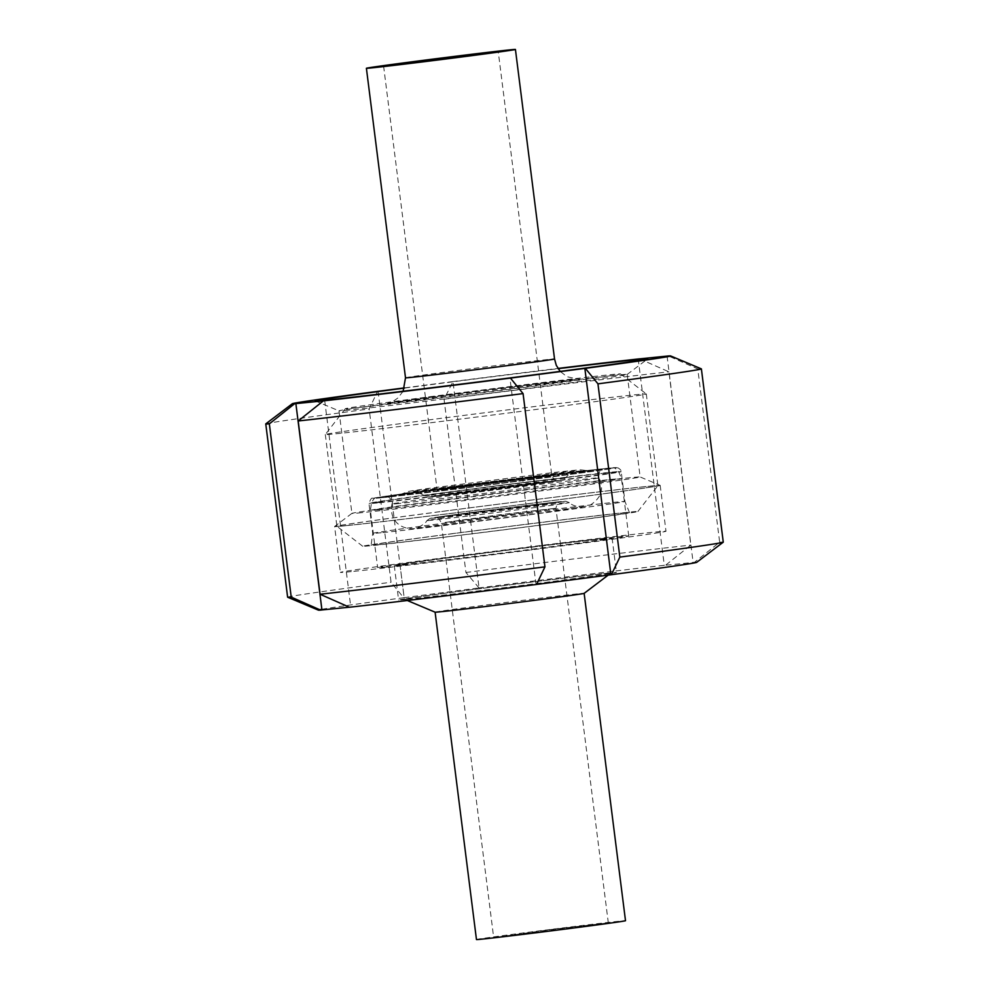 <?xml version="1.0" encoding="UTF-8"?>
<svg xmlns="http://www.w3.org/2000/svg" width="989" height="989" viewBox="0 0 989 989"><rect width="100%" height="100%" fill="white"/><g stroke="black" fill="none" stroke-linecap="round" stroke-linejoin="round"><path stroke-width="0.74" stroke-dasharray="4.95 3.71" d="M386.044 567.08A126.53 1.261 172.8 0 1 377.65 567.674A126.53 1.261 172.8 0 1 503.03 550.564A126.53 1.261 172.8 0 1 628.732 535.964A126.53 1.261 172.8 0 1 526.21 550.168A126.53 1.261 172.8 0 1 386.044 567.08M378.799 509.755A126.53 1.261 172.8 0 1 370.405 510.361L370.405 510.361A126.53 1.261 172.8 0 1 495.786 493.239A126.53 1.261 172.8 0 1 621.488 478.639L621.488 478.639A126.53 1.261 172.8 0 1 518.978 492.843A126.53 1.261 172.8 0 1 378.799 509.755M406.899 564.36A104.006 1.038 172.8 0 1 400.013 564.855A104.006 1.038 172.8 0 1 503.055 550.786A104.006 1.038 172.8 0 1 606.368 538.782A104.006 1.038 172.8 0 1 522.118 550.465A104.006 1.038 172.8 0 1 406.899 564.36M411.251 598.753A104.006 1.038 172.8 0 1 404.365 599.26A104.006 1.038 172.8 0 1 404.353 599.247A104.006 1.038 172.8 0 1 507.406 585.179A104.006 1.038 172.8 0 1 610.72 573.175A104.006 1.038 172.8 0 1 610.707 573.2A104.006 1.038 172.8 0 1 525.579 584.969A104.006 1.038 172.8 0 1 411.251 598.753M435.098 612.179L435.111 612.179A75.115 0.754 172.8 0 1 435.098 612.179A75.115 0.754 172.8 0 1 509.533 602.017A75.115 0.754 172.8 0 1 584.14 593.351A75.115 0.754 172.8 0 1 584.14 593.363L584.14 593.351M476.463 939.55A75.115 0.754 172.8 0 1 550.885 929.388A75.115 0.754 172.8 0 1 625.505 920.722M497.492 937.102L550.91 929.561L608.309 922.898L497.492 937.102M536.026 584.499L509.953 378.144M667.068 356.127L693.128 562.481L694.463 562.308L719.658 542.207L697.777 368.946L668.391 355.953M639.549 358.834L668.923 371.827L690.817 545.087L665.622 565.189L664.287 565.362L693.128 562.481M638.214 359.007L664.287 565.362M479.047 587.923L465.93 572.483L444.049 399.222L452.974 381.569L479.047 587.923L403.648 597.727L391.051 582.237L369.157 408.976L377.575 391.372M378.095 391.323L404.155 597.677M452.974 381.569L404.538 387.873M321.858 609.298A190.667 1.904 172.8 0 1 403.648 597.727M287.614 597.183A219.558 2.201 172.8 0 1 391.051 582.237M478.54 587.973A190.667 1.904 172.8 0 1 665.622 565.189M465.93 572.483A219.558 2.201 172.8 0 1 690.817 545.087M694.463 562.308A190.667 1.904 172.8 0 1 696.676 562.358M719.658 542.207A219.558 2.201 172.8 0 1 723.268 542.145M265.757 423.885A219.558 2.201 172.8 0 1 369.157 408.976M444.049 399.222A219.558 2.201 172.8 0 1 668.923 371.827M697.777 368.946A219.558 2.201 172.8 0 1 701.349 368.86M452.468 381.618A190.667 1.904 172.8 0 1 557.932 368.44M404.464 388.084A167.561 1.681 172.8 0 1 558.093 368.674M324.713 400.706L350.786 607.061M401.559 565.053A109.779 1.1 172.8 0 1 394.277 565.584A109.779 1.1 172.8 0 1 503.055 550.725A109.779 1.1 172.8 0 1 612.104 538.065A109.779 1.1 172.8 0 1 523.169 550.391A109.779 1.1 172.8 0 1 401.559 565.053M405.898 599.445A109.779 1.1 172.8 0 1 398.616 599.977A109.779 1.1 172.8 0 1 507.394 585.117A109.779 1.1 172.8 0 1 616.444 572.458A109.779 1.1 172.8 0 1 527.508 584.783A109.779 1.1 172.8 0 1 405.898 599.445M351.268 571.605A164.087 1.644 172.8 0 1 340.389 572.384A164.087 1.644 172.8 0 1 502.981 550.193A164.087 1.644 172.8 0 1 665.993 531.254A164.087 1.644 172.8 0 1 533.046 549.674A164.087 1.644 172.8 0 1 351.268 571.605M345.482 525.752A164.087 1.644 172.8 0 1 334.603 526.531A164.087 1.644 172.8 0 1 334.616 526.494A164.087 1.644 172.8 0 1 497.195 504.341A164.087 1.644 172.8 0 1 660.17 485.376A164.087 1.644 172.8 0 1 660.195 485.401A164.087 1.644 172.8 0 1 527.261 503.821A164.087 1.644 172.8 0 1 345.482 525.752M361.554 512.685A145.259 1.459 172.8 0 1 351.923 513.378A145.259 1.459 172.8 0 1 351.936 513.353A145.259 1.459 172.8 0 1 495.848 493.734A145.259 1.459 172.8 0 1 640.118 476.945A145.259 1.459 172.8 0 1 640.143 476.97A145.259 1.459 172.8 0 1 522.464 493.276A145.259 1.459 172.8 0 1 361.554 512.685M348.598 410.151A145.259 1.459 172.8 0 1 338.992 410.855A145.259 1.459 172.8 0 1 338.967 410.843A145.259 1.459 172.8 0 1 482.892 391.187A145.259 1.459 172.8 0 1 627.187 374.423A145.259 1.459 172.8 0 1 627.174 374.46A145.259 1.459 172.8 0 1 508.284 390.89A145.259 1.459 172.8 0 1 348.598 410.151M439.709 511.733A161.776 1.619 -7.2 0 0 336.89 526.235A161.776 1.619 -7.2 0 0 336.903 526.259A161.776 1.619 -7.2 0 0 497.603 507.567A161.776 1.619 -7.2 0 0 657.895 485.71A161.776 1.619 -7.2 0 0 657.908 485.686A161.776 1.619 -7.2 0 0 439.709 511.733M450.848 533.837A138.67 1.385 172.8 0 1 637.868 511.523A138.67 1.385 172.8 0 1 500.471 530.265A138.67 1.385 172.8 0 1 362.728 546.287A138.67 1.385 172.8 0 1 450.848 533.837M433.466 396.268A138.67 1.385 -7.2 0 0 345.346 408.692A138.67 1.385 -7.2 0 0 483.089 392.695A138.67 1.385 -7.2 0 0 620.486 373.929A138.67 1.385 -7.2 0 0 433.466 396.268M428.126 420.016A161.776 1.619 172.8 0 1 646.312 393.956A161.776 1.619 172.8 0 1 646.312 393.981A161.776 1.619 172.8 0 1 486.019 415.862A161.776 1.619 172.8 0 1 325.307 434.53A161.776 1.619 172.8 0 1 325.307 434.505A161.776 1.619 172.8 0 1 428.126 420.016M379.739 544.593A130.214 1.298 172.8 0 1 371.11 545.211A130.214 1.298 172.8 0 1 500.125 527.594A130.214 1.298 172.8 0 1 629.474 512.574A130.214 1.298 172.8 0 1 524.158 527.174A130.214 1.298 172.8 0 1 379.739 544.593M381.161 532.75A127.111 1.273 172.8 0 1 372.729 533.355L372.729 533.355A127.111 1.273 172.8 0 1 498.691 516.171A127.111 1.273 172.8 0 1 624.961 501.497L624.961 501.497A127.111 1.273 172.8 0 1 521.969 515.764A127.111 1.273 172.8 0 1 381.161 532.75M445.112 522.452L498.53 514.91L555.917 508.235L445.112 522.452M439.029 517.408A63.556 0.63 172.8 0 1 507.666 507.876A63.556 0.63 172.8 0 1 546.917 503.957A63.556 0.63 172.8 0 1 439.029 517.408M435.383 517.89A67.499 0.68 172.8 0 1 508.272 507.765A67.499 0.68 172.8 0 1 549.958 503.599A67.499 0.68 172.8 0 1 435.383 517.89M431.711 520.214A71.715 0.717 172.8 0 1 426.951 520.548A71.715 0.717 172.8 0 1 498.011 510.856A71.715 0.717 172.8 0 1 569.256 502.573A71.715 0.717 172.8 0 1 511.486 510.596A71.715 0.717 172.8 0 1 431.711 520.214M398.95 503.5A104.278 1.038 172.8 0 1 392.04 503.994A104.278 1.038 172.8 0 1 495.341 489.901A104.278 1.038 172.8 0 1 598.963 477.86A104.278 1.038 172.8 0 1 514.7 489.543A104.278 1.038 172.8 0 1 398.95 503.5M393.004 496.255A109.631 1.1 172.8 0 1 511.4 479.813A109.631 1.1 172.8 0 1 579.109 473.039A109.631 1.1 172.8 0 1 393.004 496.255M384.325 497.38A119.001 1.187 172.8 0 1 512.834 479.529A119.001 1.187 172.8 0 1 586.341 472.186A119.001 1.187 172.8 0 1 384.325 497.38M379.689 502.301A124.589 1.249 172.8 0 1 371.431 502.894A124.589 1.249 172.8 0 1 494.883 486.044A124.589 1.249 172.8 0 1 618.644 471.666A124.589 1.249 172.8 0 1 517.865 485.636A124.589 1.249 172.8 0 1 379.689 502.301M391.978 403.166A98.22 0.989 172.8 0 1 498.048 388.43A98.22 0.989 172.8 0 1 558.711 382.372A98.22 0.989 172.8 0 1 391.978 403.166M405.502 377.81A75.115 0.754 172.8 0 1 479.9 367.648A75.115 0.754 172.8 0 1 554.532 358.982M377.39 502.944A127.111 1.273 172.8 0 1 368.971 503.549A127.111 1.273 172.8 0 1 494.92 486.365A127.111 1.273 172.8 0 1 621.191 471.691A127.111 1.273 172.8 0 1 518.211 485.958A127.111 1.273 172.8 0 1 377.39 502.944M381.099 497.801A122.488 1.224 172.8 0 1 513.378 479.43A122.488 1.224 172.8 0 1 589.024 471.877A122.488 1.224 172.8 0 1 381.099 497.801M404.353 494.772A97.379 0.977 172.8 0 1 509.508 480.172A97.379 0.977 172.8 0 1 569.652 474.164A97.379 0.977 172.8 0 1 404.353 494.772M408.383 493.338A92.892 0.927 172.8 0 1 402.251 493.758A92.892 0.927 172.8 0 1 494.265 481.223A92.892 0.927 172.8 0 1 586.526 470.48A92.892 0.927 172.8 0 1 512.364 480.79A92.892 0.927 172.8 0 1 408.383 493.338M429.325 495.365A70.911 0.705 172.8 0 1 424.627 495.712A70.911 0.705 172.8 0 1 494.871 486.118A70.911 0.705 172.8 0 1 565.325 477.934A70.911 0.705 172.8 0 1 507.58 485.933A70.911 0.705 172.8 0 1 429.325 495.365M433.466 496.688A66.683 0.668 172.8 0 1 505.478 486.675A66.683 0.668 172.8 0 1 546.67 482.558A66.683 0.668 172.8 0 1 433.466 496.688M436.372 496.305A63.556 0.63 172.8 0 1 504.996 486.773A63.556 0.63 172.8 0 1 544.259 482.855A63.556 0.63 172.8 0 1 436.372 496.305M440.995 489.876L494.413 482.335L551.813 475.672L440.995 489.876M628.732 535.964L621.488 478.639L618.644 471.666C615.455 468.18 613.501 466.969 612.784 468.032C604.761 468.316 557.425 473.966 505.799 480.419C446.583 487.861 385.797 495.86 376.166 497.924C375.239 497.071 373.657 498.728 371.431 502.894L370.405 510.361L377.65 567.674M400.013 564.855L404.353 599.247L407.32 600.508M606.368 538.782L610.72 573.175L608.198 575.104M608.309 922.898L555.917 508.235C558.08 499.569 560.726 502.771 560.058 501.979L435.716 517.692C435.16 518.533 437.311 515.022 441.279 522.724L493.659 937.374M426.951 520.548L430.252 518.298L433.812 517.643L505.008 508.173L565.72 501.225L569.256 502.573C572.038 505.948 580.939 507.481 582.076 507.097L491.768 517.803L415.664 528.114C416.715 528.336 425.443 524.207 426.951 520.548M392.04 503.994C389.011 516.283 396.997 531.637 418.681 528.213L542.071 513.068L589.283 505.688C601.213 498.394 604.44 489.11 598.963 477.86C597.554 476.859 597.986 474.448 600.249 470.64L602.227 469.565L489.691 484.746L386.81 496.775C387.416 495.328 394.5 501.448 392.04 503.994M394.277 565.584L398.616 599.977M612.104 538.065L616.444 572.458M351.936 513.353L334.616 526.494L340.389 572.384M660.195 485.401L665.993 531.254M627.187 374.423L640.143 476.97L660.17 485.376M315.256 400.891L338.992 410.855L351.923 513.378M627.174 374.46L647.684 358.896M637.868 511.523L657.895 485.71M362.728 546.287L336.903 526.259M345.346 408.692L325.307 434.505M620.486 373.929L646.312 393.956M403.129 391.248L397.974 397.924L393.573 401.015L388.009 403.116L484.437 390.136L577.774 379.146L567.068 376.722L560.17 371.407M325.307 434.53L336.89 526.235M646.312 393.981L657.908 485.686M629.474 512.574L624.961 501.497L621.191 471.691C621.451 470.616 620.375 469.33 617.952 467.834L607.419 468.316L530.734 477.279L372.791 498.345C371.74 497.418 370.467 499.148 368.971 503.549L372.729 533.355L371.11 545.211M402.251 493.758L399.494 494.883L524.714 478.293L589.469 470.888L579.826 469.763L553.568 472.507L425.678 488.764L408.642 491.385L402.251 493.758M424.627 495.712C416.987 491.681 412.71 490.173 411.807 491.199L509.904 479.48L576.624 470.368C575.499 469.614 571.729 472.136 565.325 477.934L561.999 480.197L558.501 480.839L488.17 490.198L433.318 496.701L427.285 496.96L424.627 495.712M383.596 66.102L437.163 490.148C434.999 498.827 432.354 495.625 433.021 496.404L557.376 480.691C557.227 479.776 555.867 483.337 551.813 475.672L498.233 51.626"/><path stroke-width="1.48" d="M608.198 575.104L584.14 593.363A75.115 0.754 172.8 0 1 522.662 601.856A75.115 0.754 172.8 0 1 440.08 611.82A75.115 0.754 172.8 0 1 435.123 612.191L407.32 600.508M584.14 593.351L625.505 920.722A75.115 0.754 172.8 0 1 564.645 929.153A75.115 0.754 172.8 0 1 481.445 939.191A75.115 0.754 172.8 0 1 476.463 939.55L435.111 612.179M510.46 378.095L585.352 368.341L597.949 383.843L619.843 557.104L611.425 574.696L536.545 584.437L544.951 566.858L523.07 393.597L510.46 378.095A190.667 1.904 172.8 0 1 323.378 400.879L298.183 420.98L320.077 594.241L349.451 607.234A190.667 1.904 172.8 0 0 536.533 584.45M584.845 368.39L610.905 574.745M585.352 368.341A190.667 1.904 172.8 0 0 670.604 355.929A190.667 1.904 172.8 0 0 668.391 355.953L639.623 358.871M404.538 387.873L377.575 391.372A190.667 1.904 172.8 0 0 292.324 403.722L265.757 423.885A219.558 2.201 172.8 0 1 265.757 423.885L287.614 597.183A219.558 2.201 172.8 0 0 287.651 597.22A219.558 2.201 172.8 0 0 291.223 597.121L269.342 423.861A219.558 2.201 172.8 0 1 265.732 423.922M269.342 423.861L294.537 403.772L295.872 403.599L321.932 609.941L320.609 610.114A190.667 1.904 172.8 0 1 318.396 610.139A190.667 1.904 172.8 0 1 321.858 609.298M320.609 610.114L291.223 597.121M670.604 355.929L701.349 368.86A219.558 2.201 172.8 0 1 701.386 368.885L723.268 542.145A219.558 2.201 172.8 0 1 723.243 542.195L696.676 562.358A190.667 1.904 172.8 0 1 611.425 574.696M723.243 542.195A219.558 2.201 172.8 0 1 619.843 557.104M544.951 566.858A219.558 2.201 172.8 0 1 320.077 594.241M701.386 368.885A219.558 2.201 172.8 0 1 597.949 383.843M523.07 393.597A219.558 2.201 172.8 0 1 298.183 420.98M294.537 403.772A190.667 1.904 172.8 0 1 292.324 403.722M557.932 368.44A190.667 1.904 172.8 0 1 639.549 358.834M295.872 403.599L323.378 400.879M558.093 368.674A167.561 1.681 172.8 0 1 647.684 358.896A167.561 1.681 172.8 0 1 510.534 377.847A167.561 1.681 172.8 0 1 326.333 400.063A167.561 1.681 172.8 0 1 315.256 400.891A167.561 1.681 172.8 0 1 404.464 388.084M349.377 607.209L321.932 609.941M387.416 65.83L440.847 58.289L498.233 51.626L387.416 65.83M371.37 67.92A75.115 0.754 172.8 0 1 366.4 68.278A75.115 0.754 172.8 0 1 440.822 58.116A75.115 0.754 172.8 0 1 515.43 49.45A75.115 0.754 172.8 0 1 454.581 57.881A75.115 0.754 172.8 0 1 371.37 67.92M560.17 371.407L556.288 365.324L554.532 358.982A75.115 0.754 172.8 0 1 493.709 367.413A75.115 0.754 172.8 0 1 410.472 377.452A75.115 0.754 172.8 0 1 405.502 377.81L403.129 391.248M318.396 610.139L287.651 597.22M366.4 68.278L405.502 377.81M515.43 49.45L554.532 358.982"/></g></svg>
